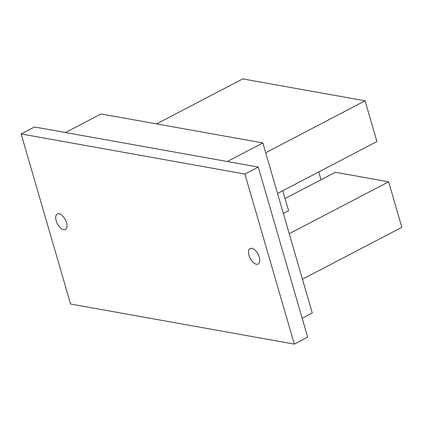 <?xml version="1.0" encoding="UTF-8"?>
<svg xmlns="http://www.w3.org/2000/svg" width="423" height="423" viewBox="0 0 423 423"><rect width="100%" height="100%" fill="white"/><g stroke="black" fill="none" stroke-linecap="round" stroke-linejoin="round"><path stroke-width="0.63" d="M262.857 142.942L227.273 161.517L65.475 132.531L101.06 113.956L262.857 142.942L312.264 313.004L302.186 318.27M66.511 222.683A8.751 4.463 62.4 0 1 65.396 229.509A8.751 4.463 62.4 0 1 57.391 223.82A8.751 4.463 62.4 0 1 57.295 214.001A8.751 4.463 62.4 0 1 66.511 222.683M259.288 257.221A8.751 4.463 62.4 0 1 258.178 264.047A8.751 4.463 62.4 0 1 250.173 258.358A8.751 4.463 62.4 0 1 250.078 248.539A8.751 4.463 62.4 0 1 259.288 257.221M21.15 133.948L34.496 126.979L258.257 167.069L307.664 337.136L294.323 344.1L244.912 174.038L21.15 133.948L70.556 304.015L294.323 344.1M258.257 167.069L244.912 174.038M277.536 193.459L376.941 141.557L365.102 100.817L265.697 152.719M283.336 213.441L288.597 210.691L282.791 190.715M289.232 233.734L388.637 181.832L401.85 227.304L302.445 279.206M285.065 198.53L335.339 172.283L388.637 181.832M156.568 123.897L242.754 78.9L365.102 100.817M318.736 171.95L321.009 179.764"/></g></svg>
